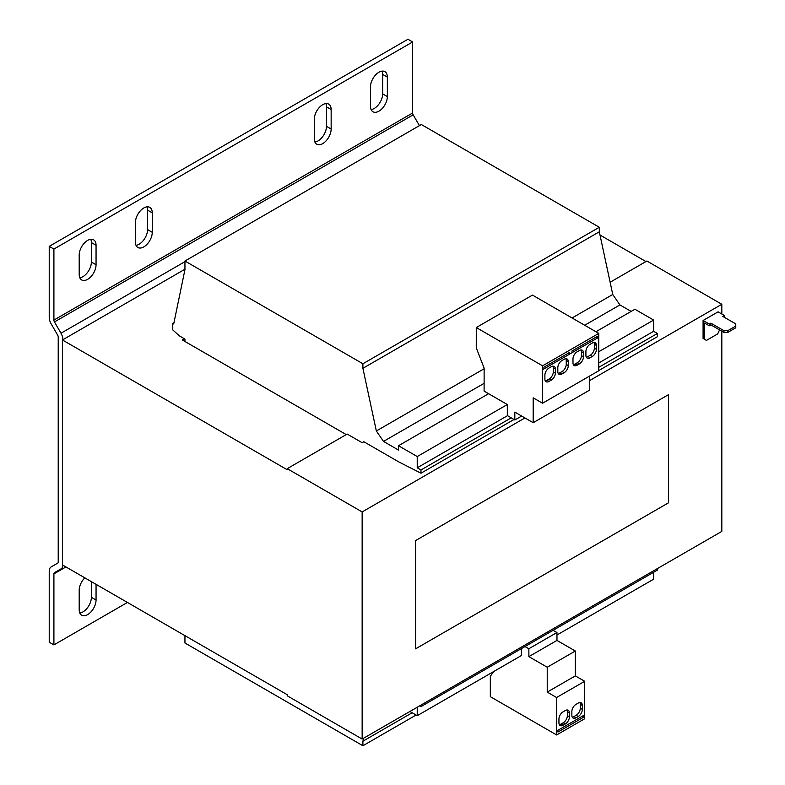 <?xml version="1.0" encoding="UTF-8"?>
<svg xmlns="http://www.w3.org/2000/svg" width="785" height="785" viewBox="0 0 785 785"><rect width="100%" height="100%" fill="white"/><g stroke="black" fill="none" stroke-linecap="round" stroke-linejoin="round"><path stroke-width="1.18" d="M87.626 240.406A11.922 6.879 120 0 0 79.197 255.007L79.197 274.475A11.922 6.879 120 0 0 81.669 279.931A11.922 6.879 120 0 0 90.854 276.742A11.922 6.879 120 0 0 96.055 264.741L96.055 245.273A11.922 6.879 120 0 0 93.592 239.817A11.922 6.879 120 0 0 87.626 240.406M378.92 72.24A11.922 6.879 120 0 0 370.491 86.841L370.491 106.309A11.922 6.879 120 0 0 372.953 111.764A11.922 6.879 120 0 0 382.148 108.566A11.922 6.879 120 0 0 387.348 96.575L387.348 77.107A11.922 6.879 120 0 0 384.876 71.641A11.922 6.879 120 0 0 378.92 72.24M322.723 104.68A11.922 6.879 120 0 0 314.294 119.281L314.294 138.749A11.922 6.879 120 0 0 316.757 144.204A11.922 6.879 120 0 0 325.942 141.015A11.922 6.879 120 0 0 331.152 129.015L331.152 109.547A11.922 6.879 120 0 0 328.679 104.091A11.922 6.879 120 0 0 322.723 104.68M143.822 207.966A11.922 6.879 120 0 0 135.393 222.567L135.393 242.035A11.922 6.879 120 0 0 137.866 247.491A11.922 6.879 120 0 0 147.05 244.292A11.922 6.879 120 0 0 152.261 232.301L152.261 212.833A11.922 6.879 120 0 0 149.788 207.377A11.922 6.879 120 0 0 143.822 207.966M84.829 577.848A11.922 6.879 120 0 0 79.197 590.281L79.197 609.749A11.922 6.879 120 0 0 81.669 615.205A11.922 6.879 120 0 0 90.854 612.015A11.922 6.879 120 0 0 96.055 600.015L96.055 584.334M521.662 416.05L514.823 419.995L507.326 415.54L507.326 404.53L417.227 456.546L398.495 445.733L488.594 393.717L507.326 404.53M184.946 269.235L62.437 339.964L287.222 469.744L287.222 468.665L347.166 434.056L362.15 442.711L363.838 441.739L398.682 461.855L420.976 473.208L420.976 469.96L417.227 467.801L417.227 456.546M417.227 467.801L507.532 415.658M598.739 363.004L653.63 331.309L653.63 320.064L634.898 309.251L595.933 331.741M598.739 351.749L653.63 320.064M409.917 711.465L417.227 715.684L521.377 655.553L521.377 648.626M556.967 635.006L653.63 579.193L653.63 572.275M417.227 715.684L417.227 707.246M484.139 368.744L376.349 430.975L362.905 368.302L362.905 363.759L184.946 261.012L184.946 269.667L173.701 323.96L172.769 323.42L172.769 329.906L179.323 335.852L184.946 339.1L184.946 341.475M184.946 635.654L184.946 643.003L362.905 745.75L416.099 715.037M362.905 745.75L362.905 741.207L412.164 712.76M362.905 741.207L363.789 738.106M419.661 705.843L420.976 706.598L657.379 570.116L657.379 568.605M420.976 706.598L420.976 705.087M420.976 473.208L513.989 419.504M598.739 370.569L657.379 336.716L657.379 333.478L653.63 331.309M420.976 469.96L511.221 417.855M598.739 367.331L657.379 333.478M398.495 445.733L398.495 450.06L383.512 441.405L484.1 383.335M631.15 311.409L619.914 304.923L584.697 325.255M572.079 317.974L612.751 294.493L619.914 304.923M376.349 430.975L383.512 441.405M612.751 294.493L599.308 231.81L599.308 227.267L421.349 124.53L184.946 261.012M362.905 368.302L599.308 231.81M362.905 363.759L599.308 227.267M172.769 323.42L173.956 322.733M419.425 125.639L413.185 114.826A2.649 1.531 60 0 1 412.635 112.981L412.635 41.958L53.91 249.061L53.91 320.084A2.649 1.531 -120 0 0 54.459 321.938L60.985 333.233A9.273 5.358 -120 0 1 62.898 339.689M79.805 277.753A11.922 6.879 120 0 0 91.374 262.043L91.374 242.575A11.922 6.879 120 0 0 90.766 239.297M371.099 109.576A11.922 6.879 120 0 0 382.668 93.866L382.668 74.398A11.922 6.879 120 0 0 382.06 71.121M314.893 142.026A11.922 6.879 120 0 0 326.472 126.316L326.472 106.848A11.922 6.879 120 0 0 325.863 103.571M136.001 245.312A11.922 6.879 120 0 0 147.57 229.593L147.57 210.125A11.922 6.879 120 0 0 146.962 206.857M412.635 41.958L407.955 39.25L49.229 246.362L49.229 317.385A9.273 5.358 60 0 0 51.143 323.842L57.668 335.146A2.649 1.531 -120 0 1 58.218 336.991L58.218 561.942A2.649 1.531 60 0 1 57.668 563.159L51.143 566.927A9.273 5.358 60 0 0 49.229 571.166L49.229 642.199L53.91 644.897L127.435 602.448M49.229 246.362L53.91 249.061M62.888 565.18A9.273 5.358 60 0 1 60.985 568.899L54.459 572.658A2.649 1.531 -120 0 0 53.91 573.874L53.91 644.897M79.805 613.026A11.922 6.879 120 0 0 91.374 597.316L91.374 581.626M54.459 572.658L60.985 568.899M415.491 540.62L415.599 648.832L668.486 502.822L668.486 394.669L415.491 540.62L668.486 394.669M415.599 540.679L415.599 648.832M727.715 332.447L723.976 332.447L723.976 330.721L727.715 330.721L727.715 332.447L735.771 327.796L735.771 323.901L722.661 316.335L724.251 315.413L718.069 311.851L703.085 320.496L703.085 338.453L706.461 340.396L717.696 333.91L719.57 329.906M704.959 339.532L703.085 338.453M723.976 332.447L710.857 324.882L710.857 323.145L723.976 330.721M710.857 324.882L709.267 325.795L709.267 324.068L710.857 323.145M724.163 317.199L724.251 315.413M709.267 325.795L704.587 323.096L704.587 339.316M709.267 324.068L703.085 320.496M727.715 330.721L735.771 326.069M62.437 339.964L62.437 564.925L287.222 694.705L287.222 695.785L362.15 739.048L721.817 531.396L721.817 331.201M362.15 739.048L362.15 511.928L524.939 417.944M287.222 468.665L362.15 511.928M589.378 380.735L721.817 304.276L646.889 261.012L610.122 282.237M721.817 314.01L721.817 304.276M645.947 261.552L599.995 235.019M184.377 338.777L182.326 339.964L346.234 434.596M553.072 630.335L556.967 632.514L556.967 640.413L575.327 651.01L575.327 675.885L584.697 681.292L584.697 714.821L583.383 715.577L583.422 717.323L581.881 716.44M524.969 646.555L528.874 648.734L528.874 656.633L547.233 667.23L547.233 692.105L556.594 697.512L556.634 734.956L490.321 696.668L490.321 676.336L493.696 671.528M556.967 632.514L528.874 648.734M584.697 714.821L556.594 731.041M557.909 730.285L556.634 731.061M584.727 714.841L584.727 718.736L556.634 734.956M557.949 730.305L557.949 732.032L583.422 717.323M556.967 640.413L528.874 656.633M575.327 651.01L547.233 667.23M575.327 675.885L547.233 692.105M584.697 681.292L556.594 697.512M569.429 716.823L569.429 712.927A5.829 3.366 120 0 0 568.222 710.258A5.829 3.366 120 0 0 565.308 710.543L563.061 711.848A5.829 3.366 120 0 0 558.94 718.981L558.94 722.877A5.829 3.366 120 0 0 560.147 725.546A5.829 3.366 120 0 0 563.061 725.252L565.308 723.956A5.829 3.366 120 0 0 569.429 716.823L567.369 715.626L567.369 711.74A5.829 3.366 120 0 0 567.005 709.993M575.984 717.794L578.231 716.499A5.829 3.366 120 0 0 582.352 709.355L582.352 705.46A5.829 3.366 120 0 0 581.145 702.791A5.829 3.366 120 0 0 578.231 703.085L575.984 704.38A5.829 3.366 120 0 0 571.863 711.524L571.863 715.41A5.829 3.366 120 0 0 573.07 718.079A5.829 3.366 120 0 0 575.984 717.794L573.923 716.607L576.17 715.302A5.829 3.366 120 0 0 580.292 708.168L580.292 704.273A5.829 3.366 120 0 0 579.929 702.526M514.823 419.995L514.823 412.105L533.182 422.703L533.182 397.828L542.543 403.235L542.543 369.706L571.99 352.75L571.99 351.013L597.473 336.304L597.473 338.041L598.778 337.285L598.778 333.389L532.465 295.101L476.269 327.551L476.269 347.883L484.139 368.155L484.1 391.116L488.594 393.717M542.543 403.235L598.739 370.785L598.739 337.305M533.182 422.703L589.378 390.253L589.378 376.192M595.972 337.177L597.473 338.041M542.582 369.725L542.582 365.83L598.778 333.389M551.256 366.732L549.009 368.028A5.829 3.366 120 0 0 544.888 375.171L544.888 379.057A5.829 3.366 120 0 0 546.095 381.726A5.829 3.366 120 0 0 549.009 381.441L551.256 380.146A5.829 3.366 120 0 0 555.378 373.003L555.378 369.107A5.829 3.366 120 0 0 554.171 366.438A5.829 3.366 120 0 0 551.256 366.732M557.811 367.704L557.811 371.599A5.829 3.366 120 0 0 559.018 374.268A5.829 3.366 120 0 0 561.932 373.974L564.179 372.679A5.829 3.366 120 0 0 568.301 365.545L568.301 361.649A5.829 3.366 120 0 0 567.094 358.98A5.829 3.366 120 0 0 564.179 359.265L561.932 360.57A5.829 3.366 120 0 0 557.811 367.704M567.869 353.397L569.331 354.241M579.359 350.512L577.103 351.808A5.829 3.366 120 0 0 572.981 358.941L572.981 362.837A5.829 3.366 120 0 0 574.188 365.506A5.829 3.366 120 0 0 577.103 365.221L579.359 363.916A5.829 3.366 120 0 0 583.481 356.783L583.481 352.887A5.829 3.366 120 0 0 582.274 350.218A5.829 3.366 120 0 0 579.359 350.512M585.914 351.484L585.914 355.379A5.829 3.366 120 0 0 587.121 358.038A5.829 3.366 120 0 0 590.035 357.754L592.283 356.459A5.829 3.366 120 0 0 596.404 349.315L596.404 345.429A5.829 3.366 120 0 0 595.197 342.76A5.829 3.366 120 0 0 592.283 343.045L590.035 344.34A5.829 3.366 120 0 0 585.914 351.484M571.99 352.7L597.434 338.021M542.582 365.83L476.269 327.551M543.897 368.97L543.897 367.243L569.37 352.534L569.37 354.261M586.277 357.126A5.829 3.366 120 0 0 587.975 356.567L590.222 355.271A5.829 3.366 120 0 0 594.343 348.128L594.343 344.232A5.829 3.366 120 0 0 593.98 342.486M573.354 364.583A5.829 3.366 120 0 0 575.042 364.024L577.299 362.729A5.829 3.366 120 0 0 581.42 355.595L581.42 351.7A5.829 3.366 120 0 0 581.047 349.953M558.174 373.346A5.829 3.366 120 0 0 559.872 372.787L562.119 371.491A5.829 3.366 120 0 0 566.24 364.348L566.24 360.462A5.829 3.366 120 0 0 565.877 358.706M545.251 380.803A5.829 3.366 120 0 0 546.949 380.254L549.196 378.949A5.829 3.366 120 0 0 553.317 371.815L553.317 367.92A5.829 3.366 120 0 0 552.954 366.173M572.226 717.156A5.829 3.366 120 0 0 573.923 716.607M559.303 724.624A5.829 3.366 120 0 0 561 724.064L563.247 722.769A5.829 3.366 120 0 0 567.369 715.626M412.635 112.981L53.91 320.084M413.185 114.826L54.459 321.938M184.946 261.66L60.985 333.233M53.91 573.874L65.93 566.937M587.975 356.567L590.035 357.754M590.222 355.271L592.283 356.459M594.343 348.128L596.404 349.315M594.343 344.232L596.404 345.429M581.42 351.7L583.481 352.887M575.042 364.024L577.103 365.221M577.299 362.729L579.359 363.916M581.42 355.595L583.481 356.783M559.872 372.787L561.932 373.974M562.119 371.491L564.179 372.679M566.24 364.348L568.301 365.545M566.24 360.462L568.301 361.649M553.317 367.92L555.378 369.107M546.949 380.254L549.009 381.441M549.196 378.949L551.256 380.146M553.317 371.815L555.378 373.003M576.17 715.302L578.231 716.499M580.292 708.168L582.352 709.355M580.292 704.273L582.352 705.46M563.247 722.769L565.308 723.956M567.369 711.74L569.429 712.927M561 724.064L563.061 725.252M91.374 597.316L96.055 600.015M152.261 212.833L147.57 210.125M147.57 229.593L152.261 232.301M331.152 109.547L326.472 106.848M326.472 126.316L331.152 129.015M387.348 77.107L382.668 74.398M382.668 93.866L387.348 96.575M96.055 245.273L91.374 242.575M91.374 262.043L96.055 264.741"/></g></svg>
